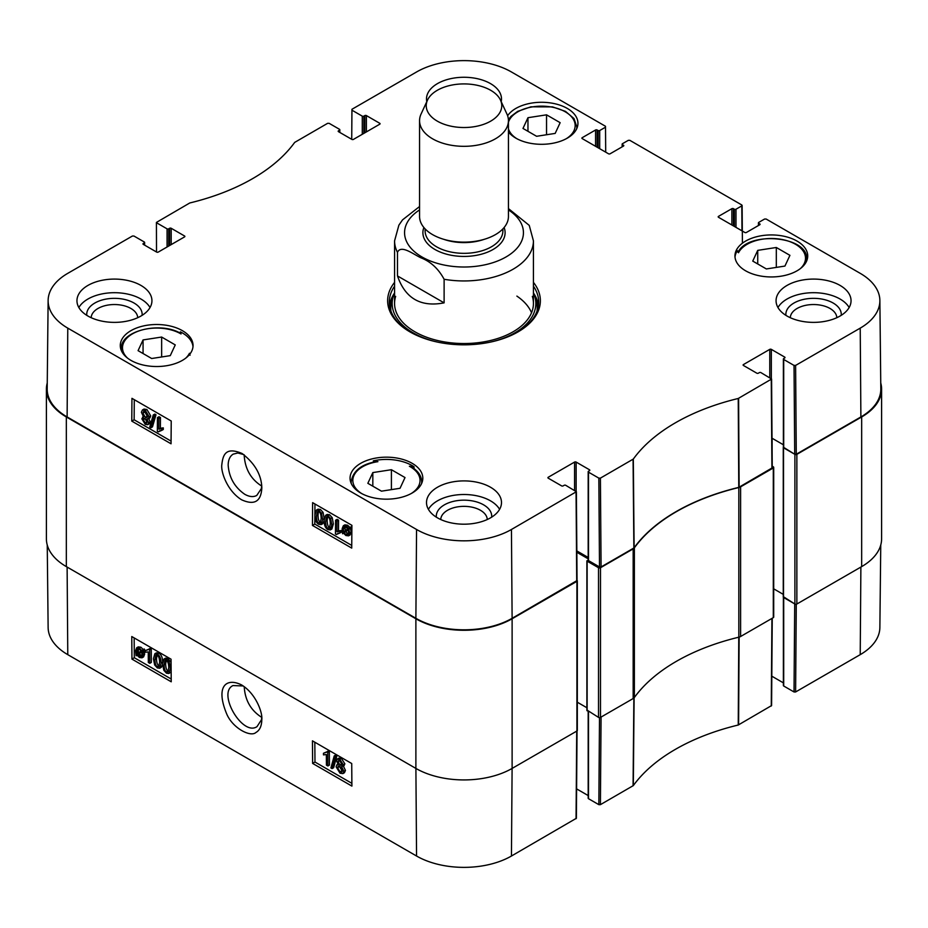 <?xml version="1.0" encoding="UTF-8"?>
<svg xmlns="http://www.w3.org/2000/svg" width="928" height="928" viewBox="0 0 928 928"><rect width="100%" height="100%" fill="white"/><g stroke="black" fill="none" stroke-linecap="round" stroke-linejoin="round"><path stroke-width="1.39" d="M738.827 637.188A5.556 3.202 0 0 0 740.614 636.504L773.302 617.63A1.392 0.8 0 0 0 773.708 617.062L773.708 467.399A1.392 0.8 180 0 1 773.302 467.967L740.614 486.84A5.556 3.202 180 0 1 738.827 487.525L738.827 637.188A194.404 112.242 0 0 0 634.369 697.508L634.369 547.845A194.404 112.242 180 0 1 738.827 487.525M588.178 559.874L587.134 561.162L598.525 567.739L598.525 717.402A1.392 0.8 0 0 0 600.486 717.402L633.163 698.54A5.556 3.202 0 0 0 634.369 697.508M598.525 717.402L587.134 710.152M586.89 707.739L577.32 702.218M46.4 389.168L46.4 538.832A68.046 39.289 0 0 0 66.329 566.614L415.883 768.419A68.046 39.289 0 0 0 512.117 768.419L576.914 731.009A1.392 0.8 0 0 0 577.32 730.44L577.32 580.777A1.392 0.8 180 0 1 576.914 581.346L512.117 618.767A68.046 39.289 180 0 1 415.883 618.767L66.329 416.95A68.046 39.289 180 0 1 46.4 389.168A68.046 39.289 180 0 1 47.247 382.974M861.671 566.614A68.046 39.289 0 0 0 881.6 538.832L881.6 389.168A68.046 39.289 180 0 1 861.671 416.95L796.862 454.36A1.392 0.8 180 0 1 794.902 454.36L794.902 604.024A1.392 0.8 0 0 0 796.862 604.024L861.671 566.614L861.671 416.95M794.902 604.024L783.51 596.774M783.267 594.361L773.708 588.839L783.267 594.361M634.369 547.845A5.556 3.202 180 0 1 633.163 548.877L600.486 567.739A1.392 0.8 180 0 1 598.525 567.739M880.753 382.974A68.046 39.289 180 0 1 881.6 389.168M772.235 466.216L773.302 466.83A1.392 0.8 180 0 1 773.708 467.399M772.026 438.213A1.392 0.8 180 0 1 772.119 438.26L783.383 444.767L772.026 438.213M783.383 447.203L794.902 454.36M576.833 552.276L588.178 558.818M444.118 279.27L444.118 302.853C420.767 307.388 405.223 298.41 397.474 275.929L397.474 252.346C400.919 244.412 413.157 254.121 420.802 257.764C430.673 261.568 438.445 268.749 444.118 279.27A69.426 40.09 180 0 0 513.091 269.213A69.426 40.09 180 0 0 533.426 240.862L533.426 303.456M397.474 275.929L444.118 302.853M533.426 240.862L529.25 225.388L508.44 208.591M490.703 121.139A37.77 21.808 180 0 1 445.138 124.607A37.77 21.808 180 0 1 427.506 100.108A37.77 21.808 180 0 1 464 83.914A37.77 21.808 180 0 1 500.494 100.108A37.77 21.808 180 0 1 490.703 121.139M500.494 100.108L506.943 114.063A44.44 25.659 180 0 1 508.44 120.663A44.44 25.659 180 0 1 495.424 138.806A44.44 25.659 180 0 1 446.994 144.374A44.44 25.659 180 0 1 419.56 120.663A44.44 25.659 180 0 1 421.057 114.063L427.506 100.108M508.44 120.663L508.44 216.479A44.44 25.659 180 0 1 495.424 234.622A44.44 25.659 180 0 1 446.994 240.178A44.44 25.659 180 0 1 419.56 216.479L419.56 120.663M261.708 717.356C250.827 710.419 245.004 700.188 244.226 686.662M261.731 717.704L261.418 719.873L256.998 726.636C242.544 736.635 217.048 693.03 232.963 685.572L243.217 685.954M794.032 691.963L783.708 686.001L783.708 597.562L794.704 603.908L794.032 691.963L795.609 691.963L860.221 654.658A67.094 38.744 0 0 0 879.872 627.502L880.753 545.026M157.215 654.588L156.496 658.741C156.646 662.882 157.447 665.179 158.897 665.643L159.303 665.817M156.159 655.203L157.226 655.458C158.676 655.922 159.477 658.23 159.628 662.372L158.676 666.664L157.319 666.559C155.881 666.107 155.08 663.81 154.93 659.657L155.881 655.319M157.226 654.101C159.744 655.458 161.043 658.497 161.112 663.23L159.72 668.241L157.331 667.928L154.651 664.982L153.433 658.799L154.837 653.776L157.226 654.101L158.804 653.173C161.31 654.53 162.609 657.581 162.69 662.314M162.597 664.425L161.298 667.313L159.72 668.241M154.837 653.776L156.403 652.86L158.804 653.173M148.329 662.499L148.248 651.908L145.371 652.245L145.36 650.632L148.747 649.194L149.675 649.739L149.779 663.334L148.329 662.499M148.492 649.542L145.36 650.632M149.675 649.739L151.252 648.811L150.313 648.278L148.747 649.194M151.252 648.811L151.345 662.418L149.779 663.334M141.555 651.874L142.03 654.402L141.218 656.664L139.362 656.456L137.611 654.704L141.555 651.874M141.613 652.036L139.188 653.776L141.822 655.887M139.942 654.75L138.376 655.678M139.188 653.776L137.611 654.704M141.102 650.98L137.158 653.822L136.66 651.259L137.437 648.962L139.339 649.182L141.102 650.98M138.423 648.811L138.353 651.676L136.787 652.604M138.353 651.676L138.724 652.894M142.634 649.89L143.098 654.982L142.019 657.813L139.409 657.5L136.984 655.156L136.091 655.794L135.581 650.656L136.671 647.802L139.316 648.15L141.752 650.528L144.211 648.962L144.745 649.797L143.179 650.714M144.745 649.797L142.239 651.386M143.805 650.458L144.675 654.066L143.585 656.885L142.019 657.813M137.042 655.238L136.091 655.794M136.671 647.802L138.249 646.886L140.894 647.222L143.318 649.6M339.613 760.589L341.84 764.231M338.036 761.714L338.546 760.577L339.926 760.751L341.852 764.011L341.342 765.171L339.973 764.997L338.036 761.714L339.602 760.786M339.254 766.041L342.304 771.238M337.606 767.688L338.256 766.134L339.938 766.331L342.386 770.507L341.736 772.061L340.019 771.852L337.606 767.688L339.172 766.772M336.539 760.914L337.374 759L339.892 759.371L343.337 764.881L341.62 766.586L343.87 771.354L342.896 773.616L340.031 773.21L336.11 766.818L336.91 764.765L338.337 764.695L336.539 760.914M337.374 759L338.94 758.083L341.469 758.443L344.914 763.953L343.186 765.658L345.448 770.426L344.462 772.688L342.896 773.616M344.265 765.519L341.62 766.586M334.219 755.914L335.379 756.587L332.073 768.616L330.913 767.943L334.219 755.914L335.785 754.998L336.957 755.67L335.379 756.587M336.957 755.67L333.651 767.7L332.073 768.616M326.436 765.136L326.354 754.545L323.478 754.882L323.466 753.269L326.842 751.831L327.781 752.376L327.886 765.971L326.436 765.136M326.598 752.179L323.466 753.269M327.781 752.376L329.347 751.448L328.419 750.914L326.842 751.831M329.347 751.448L329.452 765.055L327.886 765.971M166.356 659.878L165.648 664.019C165.799 668.172 166.599 670.468 168.049 670.921L168.455 671.106M165.312 660.492L166.367 660.748C167.829 661.2 168.629 663.508 168.78 667.65L167.829 671.953L166.472 671.849C165.033 671.385 164.233 669.088 164.082 664.947L165.033 660.597M166.379 659.379C168.896 660.736 170.195 663.787 170.265 668.52L168.873 673.519L166.483 673.206L163.804 670.271L162.586 664.077L163.989 659.066L166.379 659.379L167.956 658.462L171.077 662.499M171.146 671.86L168.873 673.519M163.989 659.066L165.555 658.138L167.956 658.462M314.824 742.214L314.975 762.039L351.874 783.336M134.154 637.907L134.305 657.72L171.204 679.029M312.62 763.419L312.446 740.846L351.724 763.524L351.898 786.097L312.62 763.419L314.975 762.039M131.95 659.112L131.776 636.538L171.054 659.205L171.228 681.79L131.95 659.112L134.305 657.72M241.628 684.957L241.489 684.876C226.142 677.336 215.18 686.43 226.815 714.224C233.009 728.468 250.688 737.412 255.919 732.482C259.689 730.359 261.661 726.114 261.812 719.745C262.728 712.542 255.838 693.622 241.628 684.957M47.247 545.026L48.128 627.502A67.094 38.744 0 0 0 67.779 654.658L416.556 856.022A67.094 38.744 0 0 0 511.444 856.022L576.381 818.276L577.042 730.928M783.383 597.354L783.383 685.548A1.114 0.638 0 0 0 783.708 686.001M783.383 682.869L771.806 676.176M599.5 717.634L598.838 804.657L600.404 804.657L633.314 785.598A195.356 112.787 180 0 1 738.236 725.023L771.586 705.57L772.247 618.234M598.838 804.657L588.503 798.695L588.503 711.625M588.178 711.428L588.178 798.242A1.114 0.638 0 0 0 588.503 798.695M588.178 795.563L576.601 788.881M261.731 486.075C251.024 479.324 245.189 469.243 244.226 455.81L244.25 454.906M373.381 462.202L373.381 460.833A36.378 21.008 180 0 1 412.16 465.589A36.378 21.008 180 0 1 414.027 466.749L414.027 468.605M414.027 466.749A288.005 166.274 180 0 1 409.364 466.25A33.605 19.407 180 0 1 411.139 493.592M421.556 483.639A35.276 20.358 0 0 0 421.706 481.794C421.521 475.913 418.11 470.948 411.464 466.888L409.364 466.25M735.011 257.079A36.378 21.008 180 0 1 737.377 250.688A288.005 166.274 180 0 1 738.526 252.729A34.162 19.72 180 0 1 785.204 240.19A34.162 19.72 180 0 1 800.377 268.598M180.368 333.222L180.368 331.853A36.378 21.008 180 0 1 182.387 332.932A36.378 21.008 180 0 1 192.989 346.654M127.623 358.173A34.162 19.72 180 0 1 135.569 332.27A34.162 19.72 180 0 1 181.041 333.964L181.041 333.964A288.005 166.274 180 0 1 180.368 331.853M189.904 354.044A288.005 166.274 180 0 1 189.474 353.266A34.162 19.72 180 0 1 185.704 358.173M190.066 355.238L189.474 353.266M361.723 493.592A33.605 19.407 180 0 1 377.905 461.668L376.2 461.622C361.282 464.278 352.93 471.006 351.155 481.794A35.276 20.358 0 0 0 351.306 483.639M377.905 461.668A288.005 166.274 180 0 1 373.381 460.833M412.16 463.316A36.378 21.008 180 0 1 422.808 478.175A36.378 21.008 180 0 1 386.431 499.171A36.378 21.008 180 0 1 350.053 478.175A36.378 21.008 180 0 1 372.511 458.768A36.378 21.008 180 0 1 412.16 463.316M797.059 241.094A36.378 21.008 180 0 1 807.72 255.942A36.378 21.008 180 0 1 771.33 276.95A36.378 21.008 180 0 1 734.953 255.942A36.378 21.008 180 0 1 757.41 236.536A36.378 21.008 180 0 1 797.059 241.094M507.616 115.756A36.378 21.008 180 0 1 567.298 108.437A36.378 21.008 180 0 1 577.947 123.296A36.378 21.008 180 0 1 549.26 143.828A36.378 21.008 180 0 1 508.44 131.962M182.387 330.658A36.378 21.008 180 0 1 193.047 345.518A36.378 21.008 180 0 1 156.67 366.525A36.378 21.008 180 0 1 120.28 345.518A36.378 21.008 180 0 1 142.738 326.111A36.378 21.008 180 0 1 182.387 330.658M261.754 485.75L261.336 488.615L256.743 495.471C253.379 497.246 249.4 496.863 244.806 494.322C234.598 487.246 229.054 477.502 228.16 465.09C228.276 459.778 229.958 456.124 233.206 454.128L237.835 452.992L243.797 454.592M381.454 491.167L367.848 483.314L372.824 472.584L391.407 469.707L405.014 477.56L400.038 488.29L381.454 491.167M752.747 261.093L757.735 250.363L776.318 247.486L789.925 255.339L784.937 266.069L766.354 268.946L752.747 261.093M536.593 136.288L522.986 128.435L527.962 117.705L546.546 114.828L560.152 122.682L555.176 133.412L536.593 136.288M170.265 355.644L151.682 358.51L138.075 350.656L143.063 339.926L161.646 337.05L175.253 344.914L170.265 355.644M633.87 548.007L634.114 547.81A194.404 112.242 180 0 1 738.769 487.386L772.247 467.851L771.586 379.03L738.236 398.483A195.356 112.787 0 0 0 633.314 459.058L600.404 478.129L598.838 478.129L599.5 566.95L601.077 566.95L633.87 548.007L633.07 459.267M599.5 566.95L588.503 560.593L588.503 472.166A1.114 0.638 180 0 1 588.503 471.25L589.489 470.682A1.114 0.638 0 0 0 589.489 469.777L589.489 470.682M588.178 471.702L588.178 560.141A1.114 0.638 0 0 0 588.503 560.593M588.178 557.461L576.822 550.907M48.128 300.498L47.189 388.925A68.046 39.289 0 0 0 67.118 416.95L415.883 618.303A68.046 39.289 0 0 0 512.117 618.303L577.054 580.545L576.381 491.724L511.444 529.482A67.094 38.744 180 0 1 416.556 529.482L67.779 328.129A67.094 38.744 180 0 1 48.128 300.498A67.094 38.744 180 0 1 67.779 273.342L132.391 236.037L133.968 236.037L144.292 241.999A1.114 0.638 180 0 1 144.292 242.904L144.292 244.946M860.882 416.95A68.046 39.289 0 0 0 880.811 388.925L879.872 300.498A67.094 38.744 180 0 1 860.221 328.129L795.609 365.423L794.032 365.423L794.704 454.244L796.27 454.244L860.882 416.95L860.221 328.129M794.704 454.244L783.708 447.899L783.708 359.461A1.114 0.638 180 0 1 783.708 358.556L784.694 357.988A1.114 0.638 0 0 0 784.694 357.083L784.694 357.988M783.383 359.008L783.383 447.447A1.114 0.638 0 0 0 783.708 447.899M546.546 114.828L546.546 134.746M527.962 117.705L527.962 131.312M391.407 469.707L391.407 489.624M372.824 472.584L372.824 486.191M161.646 337.05L161.646 356.978M143.063 339.926L143.063 353.533M757.735 250.363L757.735 263.97M776.318 247.486L776.318 267.403M538.472 305.498A74.704 43.129 0 0 0 533.484 293.051M394.516 293.051A74.704 43.129 0 0 0 389.528 305.498M394.574 292.935A71.827 41.47 0 0 0 393.298 296.241A71.827 41.47 0 0 0 436.705 341.91M491.295 341.91A71.827 41.47 0 0 0 534.702 296.241A71.827 41.47 0 0 0 533.426 292.935M395.653 296.38A69.426 40.09 0 0 0 464 343.534A69.426 40.09 0 0 0 532.347 296.38M531.535 312.759A69.426 40.09 0 0 0 516.884 296.102M329.521 528.16L327.932 528.218C326.47 527.765 325.693 525.445 325.612 521.258L326.644 516.908L327.99 517.024C329.44 517.476 330.217 519.784 330.298 523.972L329.254 528.368M327.584 516.838L327.178 520.364C327.259 524.552 328.036 526.872 329.498 527.324L329.881 527.51M327.897 529.586C325.38 528.241 324.116 525.167 324.116 520.399L325.624 515.33L328.002 515.643L330.67 518.601L331.795 524.83L330.287 529.911L327.897 529.586M325.624 515.33L327.19 514.437L329.579 514.75L332.236 517.708L333.361 523.937L331.864 529.018L330.287 529.911M337.003 521.072L336.922 531.756L339.822 531.408L339.81 533.032L336.388 534.493L335.449 533.948L335.553 520.237L337.003 521.072L338.569 520.179L338.488 530.862L336.922 531.756M338.488 530.862L341.4 530.514L339.822 531.408M341.4 530.514L341.388 532.138L339.81 533.032M338.256 533.194L336.388 534.493M338.569 520.179L337.131 519.344L335.553 520.237M345.054 526.768L345.251 530.862M343.673 531.756L343.232 529.215L344.102 526.907L345.958 527.127L347.698 528.879L343.673 531.756M344.114 532.649L348.151 529.772L348.603 532.347L347.768 534.69L345.877 534.458L344.114 532.649L345.68 531.756L348.371 533.936M348.209 529.958L345.68 531.756M342.56 533.762L342.165 528.624L343.325 525.758L345.935 526.072L348.336 528.426L349.253 527.777L349.775 528.6L348.824 529.285L349.682 532.95L348.522 535.85L345.877 535.502L343.464 533.124L342.56 533.762L343.522 533.217M343.325 525.758L344.891 524.865L347.501 525.178L349.902 527.533M349.775 528.6L351.352 527.707L350.819 526.884L349.253 527.777M351.352 527.707L348.824 529.285M350.39 528.392L351.248 532.057L350.088 534.957L348.522 535.85M144.919 418.482L147.123 422.205M147.146 421.95L146.601 423.11L145.209 422.936L143.33 419.653L143.863 418.47L145.232 418.644L147.146 421.95M144.559 411.417L147.564 416.707M147.668 415.918L146.972 417.507L145.29 417.298L142.889 413.099L143.585 411.51L145.29 411.73L147.668 415.918M148.631 422.75L147.749 424.688L145.232 424.328L141.833 418.783L143.596 417.055L141.392 412.252L142.448 409.956L145.313 410.362L149.153 416.788L148.306 418.876L146.879 418.946L148.631 422.75L150.208 421.857L149.315 423.806L147.749 424.688M144.095 416.301L142.529 417.194L143.596 417.055M142.448 409.956L144.014 409.062L146.879 409.468L150.73 415.895L149.872 417.983L148.306 418.876M148.445 418.052L150.208 421.857M150.904 427.773L149.733 427.1L153.259 414.955L154.419 415.628L150.904 427.773L152.482 426.88L155.997 414.735L154.419 415.628M155.997 414.735L154.825 414.062L153.259 414.955M158.897 418.435L158.816 429.119L161.727 428.771L161.704 430.395L158.282 431.856L157.342 431.311L157.447 417.6L158.897 418.435L160.463 417.542L160.382 428.226L158.816 429.119M160.382 428.226L163.293 427.878L161.727 428.771M163.293 427.878L163.282 429.502L161.704 430.395M160.15 430.557L158.282 431.856M160.463 417.542L159.024 416.707L157.447 417.6M320.369 522.87L318.78 522.928C317.318 522.476 316.541 520.156 316.46 515.98L317.492 511.63L318.838 511.734C320.288 512.186 321.065 514.506 321.158 518.682L320.114 523.079M318.432 511.548L318.026 515.086C318.107 519.262 318.884 521.582 320.346 522.046L320.728 522.22M318.745 524.308C316.228 522.951 314.975 519.889 314.963 515.11L316.471 510.04L318.849 510.365L321.517 513.312L322.642 519.552L321.134 524.633L318.745 524.308M316.471 510.04L318.037 509.159L320.427 509.472L323.083 512.418L324.22 518.659M324.116 520.573L322.712 523.74L321.134 524.633M134.282 399.69L134.131 419.781L171.077 441.102M314.952 503.997L314.801 524.088L351.747 545.409M171.228 421.01L171.054 443.793L131.776 421.115L131.95 398.332L171.228 421.01M131.776 421.115L134.131 419.781M351.898 525.318L351.724 548.1L312.446 525.422L312.62 502.651L351.898 525.318M312.446 525.422L314.801 524.088M241.64 499.809C254.4 505.551 261.128 501.561 261.835 487.826C261.452 474.858 254.875 463.42 242.115 453.525C225.191 446.275 222.906 455.544 221.815 464.708C220.736 471.992 227.372 491.086 241.64 499.809M142.088 315.346A27.701 15.996 0 0 0 114.446 298.34A27.701 15.996 0 0 0 86.791 315.346M91.188 317.712A23.258 13.433 180 0 1 114.446 304.535A23.258 13.433 180 0 1 137.704 317.712M150.034 307.539A37.491 21.646 0 0 0 140.952 299.036A37.491 21.646 0 0 0 78.845 307.539M491.654 517.163A27.701 15.996 0 0 0 464 500.157A27.701 15.996 0 0 0 436.346 517.163M440.742 519.529A23.258 13.433 180 0 1 464 506.352A23.258 13.433 180 0 1 487.258 519.529M499.589 509.344A37.491 21.646 0 0 0 490.506 500.842A37.491 21.646 0 0 0 428.411 509.344M841.209 315.346A27.701 15.996 0 0 0 813.554 298.34A27.701 15.996 0 0 0 785.912 315.346M790.296 317.712A23.258 13.433 180 0 1 813.554 304.535A23.258 13.433 180 0 1 836.812 317.712M849.155 307.539A37.491 21.646 0 0 0 840.072 299.036A37.491 21.646 0 0 0 777.966 307.539M490.506 487.235A37.491 21.646 180 0 1 501.491 502.547A37.491 21.646 180 0 1 464 524.192A37.491 21.646 180 0 1 426.509 502.547A37.491 21.646 180 0 1 449.651 482.548A37.491 21.646 180 0 1 490.506 487.235M840.072 285.43A37.491 21.646 180 0 1 851.046 300.73A37.491 21.646 180 0 1 813.554 322.376A37.491 21.646 180 0 1 776.063 300.73A37.491 21.646 180 0 1 799.205 280.732A37.491 21.646 180 0 1 840.072 285.43M426.799 101.628A37.491 21.646 180 0 1 426.509 98.913A37.491 21.646 180 0 1 449.651 78.915A37.491 21.646 180 0 1 490.506 83.613A37.491 21.646 180 0 1 501.491 98.913A37.491 21.646 180 0 1 501.201 101.628M140.952 285.43A37.491 21.646 180 0 1 151.937 300.73A37.491 21.646 180 0 1 114.446 322.376A37.491 21.646 180 0 1 76.954 300.73A37.491 21.646 180 0 1 100.096 280.732A37.491 21.646 180 0 1 140.952 285.43M410.594 332.247A74.704 43.129 180 0 1 389.296 302.087A74.704 43.129 180 0 1 394.574 286.172M533.426 286.172A74.704 43.129 180 0 1 538.704 302.087A74.704 43.129 180 0 1 517.406 332.247M394.574 282.367A76.374 44.092 0 0 0 409.99 331.911A76.374 44.092 0 0 0 518.01 331.911A76.374 44.092 0 0 0 533.426 282.367M743.444 365.47L743.444 364.565A1.114 0.638 0 0 0 743.444 365.47L756.807 373.184A1.114 0.638 0 0 0 758.373 373.184L759.359 372.615A1.114 0.638 180 0 1 760.925 372.615L771.586 379.03M743.444 364.565L769.764 349.369L769.764 377.719M771.33 378.624L771.33 349.369A1.114 0.638 0 0 0 769.764 349.369M771.33 349.369L784.694 357.083M783.708 359.461L794.032 365.423M758.768 225.33L758.768 223.288A1.114 0.638 180 0 1 758.768 222.384L764.579 219.031L766.145 219.031L860.221 273.342A67.094 38.744 180 0 1 879.872 300.498M758.768 223.288L759.754 224.762A1.114 0.638 0 0 0 759.754 223.857M759.754 224.762L746.39 232.476A1.114 0.638 0 0 1 744.824 232.476L718.504 217.28L718.504 216.375A1.114 0.638 0 0 0 718.504 217.28M718.504 216.375L731.867 208.672L731.867 224.994M733.433 225.898L733.433 208.672A1.114 0.638 0 0 0 731.867 208.672M733.433 208.672L734.419 209.229L734.419 226.467M735.985 227.372L735.985 209.229A1.114 0.638 180 0 1 734.419 209.229M735.985 209.229L741.797 205.877L741.994 230.84M622.479 146.647L622.479 144.606A1.114 0.638 180 0 1 622.479 143.701L628.291 140.348L629.857 140.348L741.797 204.972L741.797 205.877M622.479 144.606L623.465 146.079A1.114 0.638 0 0 0 623.465 145.174M623.465 146.079L610.102 153.793A1.114 0.638 0 0 1 608.536 153.793L582.216 138.597L582.216 137.692A1.114 0.638 0 0 0 582.216 138.597M582.216 137.692L595.579 129.978L595.579 146.311M597.145 147.216L597.145 129.978A1.114 0.638 0 0 0 595.579 129.978M597.145 129.978L598.131 130.546L598.131 147.784M599.697 148.689L599.697 130.546A1.114 0.638 180 0 1 598.131 130.546M599.697 130.546L605.508 127.194L605.706 152.157M351.724 139.316L351.944 109.284L416.556 71.978A67.094 38.744 180 0 1 511.444 71.978L605.508 126.289L605.508 127.194M351.944 110.188L362.28 116.151L362.28 134.293M363.846 133.388L363.846 116.151A1.114 0.638 180 0 1 362.28 116.151M363.846 116.151L364.832 115.582L364.832 132.82M366.398 131.915L366.398 115.582A1.114 0.638 0 0 0 364.832 115.582M366.398 115.582L379.749 123.296L379.749 124.201A1.114 0.638 0 0 0 379.749 123.296M379.749 124.201L353.44 139.397A1.114 0.638 0 0 1 351.863 139.397L338.511 131.683L338.511 130.778A1.114 0.638 0 0 0 338.511 131.683M338.511 130.778L339.497 130.21L339.497 132.252M156.519 252.01L156.414 222.43L189.764 202.977A195.356 112.787 0 0 0 294.686 142.402L327.596 123.343L329.162 123.343L339.497 129.305A1.114 0.638 180 0 1 339.497 130.21M156.739 222.882L167.075 228.845L167.075 246.987M168.641 246.082L168.641 228.845A1.114 0.638 180 0 1 167.075 228.845M168.641 228.845L169.627 228.276L169.627 245.514M171.193 244.609L171.193 228.276A1.114 0.638 0 0 0 169.627 228.276M171.193 228.276L184.556 235.99L184.556 236.895A1.114 0.638 0 0 0 184.556 235.99M184.556 236.895L158.236 252.091A1.114 0.638 0 0 1 156.67 252.091L143.306 244.377L143.306 243.472A1.114 0.638 0 0 0 143.306 244.377M143.306 243.472L144.292 242.904M548.251 478.175L548.251 477.259A1.114 0.638 0 0 0 548.251 478.175L561.602 485.878A1.114 0.638 0 0 0 563.168 485.878L564.154 485.309A1.114 0.638 180 0 1 565.72 485.309L576.381 491.724M548.251 477.259L574.56 462.074L574.56 490.413M576.137 491.33L576.137 462.074A1.114 0.638 0 0 0 574.56 462.074M576.137 462.074L589.489 469.777M588.503 472.166L598.838 478.129M740.614 636.504L740.614 486.84M633.163 548.877L633.163 698.54M600.486 717.402L600.486 567.739M512.117 768.419L512.117 618.767M415.883 618.767L415.883 768.419M66.329 566.614L66.329 416.95M796.862 604.024L796.862 454.36M773.302 467.967L773.302 617.63M576.914 581.346L576.914 731.009M783.51 447.783L783.51 597.446M772.119 438.26L772.119 450.706M587.134 561.162L587.134 710.825M397.474 252.346A69.426 40.09 180 0 1 394.574 240.862L394.574 303.456M508.44 209.914A59.438 34.313 180 0 1 506.027 256.963A59.438 34.313 180 0 1 423.238 257.671A59.438 34.313 180 0 1 419.56 209.914M484.126 239.354A38.883 22.446 180 0 1 443.874 239.354M502.883 228.903L502.883 230.886A38.883 22.446 180 0 1 491.492 246.767A38.883 22.446 180 0 1 449.117 251.627A38.883 22.446 180 0 1 425.117 230.886L425.117 228.903M504.113 227.522A41.099 23.734 180 0 1 493.07 249.481A41.099 23.734 180 0 1 444.199 253.495A41.099 23.734 180 0 1 423.887 227.522M156.496 658.741L154.93 659.657M158.897 665.643L157.319 666.559M162.644 662.337L161.112 663.23M140.94 655.528L139.362 656.456M138.226 650.331L136.66 651.259M144.443 652.198L142.866 653.126M144.675 654.066L143.098 654.982M140.894 647.222L139.316 648.15M341.539 764.069L339.973 764.997M341.597 770.924L340.019 771.852M341.469 758.443L339.892 759.371M344.914 763.953L343.337 764.881M345.448 770.426L343.87 771.354M165.648 664.019L164.082 664.947M168.049 670.921L166.472 671.849M171.123 668.009L170.265 668.52M67.118 567.066L67.779 654.658M415.895 768.43L416.556 856.022M633.87 697.67L633.07 785.807M633.314 785.598L634.114 697.462M600.404 804.657L601.066 717.066M738.769 637.049L738.236 725.023M738.595 724.884L739.129 636.91M771.922 618.431L771.261 706.022M795.609 691.963L796.27 604.232M576.717 731.125L576.056 818.716M512.105 768.43L511.444 856.022M860.882 567.066L860.221 654.658M516.861 138.713A33.605 19.407 180 0 1 508.44 128.795M508.44 122.322A33.605 19.407 180 0 1 556.371 108.147A33.605 19.407 180 0 1 566.277 138.713M576.694 128.76A35.276 20.358 0 0 0 576.845 126.916L573.991 118.564L565.477 111.372L552.52 106.882L530.909 106.824L517.638 111.383L510.957 116.383L508.405 119.689M180.786 333.454C160.254 320.949 119.874 330.96 121.394 348.696A35.276 20.358 0 0 0 121.684 351.283M806.316 261.708A35.276 20.358 0 0 0 806.606 259.121C808.729 236.269 748.409 230.538 737.98 252.3M393.971 294.327A74.437 42.978 0 0 0 389.679 306.495M538.321 306.495A74.437 42.978 0 0 0 534.029 294.327M393.298 296.241L391.929 300.672A73.219 42.27 0 0 0 390.966 311.182M537.034 311.182A73.219 42.27 0 0 0 536.071 300.672L534.702 296.241M329.498 527.324L327.932 528.218M327.178 520.364L325.612 521.258M329.579 514.75L328.002 515.643M332.236 517.708L330.67 518.601M333.361 523.937L331.795 524.83M344.81 528.322L343.232 529.215M347.443 533.577L345.877 534.458M347.501 525.178L345.935 526.072M348.847 526.199L347.269 527.092M351.248 532.057L349.682 532.95M146.786 422.043L145.209 422.936M144.896 418.76L143.33 419.653M146.868 416.405L145.29 417.298M144.455 412.206L142.889 413.099M146.879 409.468L145.313 410.362M150.73 415.895L149.153 416.788M320.346 522.046L318.78 522.928M318.026 515.086L316.46 515.98M320.427 509.472L318.849 510.365M323.083 512.418L321.517 513.312M324.197 518.671L322.642 519.552M415.883 618.303L416.556 529.482M67.118 416.95L67.779 328.129M634.114 547.81L633.314 459.058M738.236 398.483L738.769 487.386M739.129 487.246L738.595 398.344M601.077 566.95L600.404 478.129M576.056 492.188L576.717 581.009M771.261 379.482L771.922 468.304M796.27 454.244L795.609 365.423M512.117 618.303L511.444 529.482M783.267 447.447L783.267 597.11M586.89 560.825L586.89 710.488M419.56 206.526L402.532 219.878L398.889 225.144L394.574 240.862M336.91 764.765L338.488 763.837M576.845 126.916L576.845 128.447M351.155 481.794L351.155 483.326M421.706 481.794L421.706 483.326M121.394 348.696L121.394 350.668M806.606 259.121L806.606 261.093M758.443 225.527L758.443 222.836M742.122 205.424L742.412 243.206M622.154 146.833L622.154 144.153M339.822 132.437L339.822 129.758M144.617 245.131L144.617 242.452"/></g></svg>
